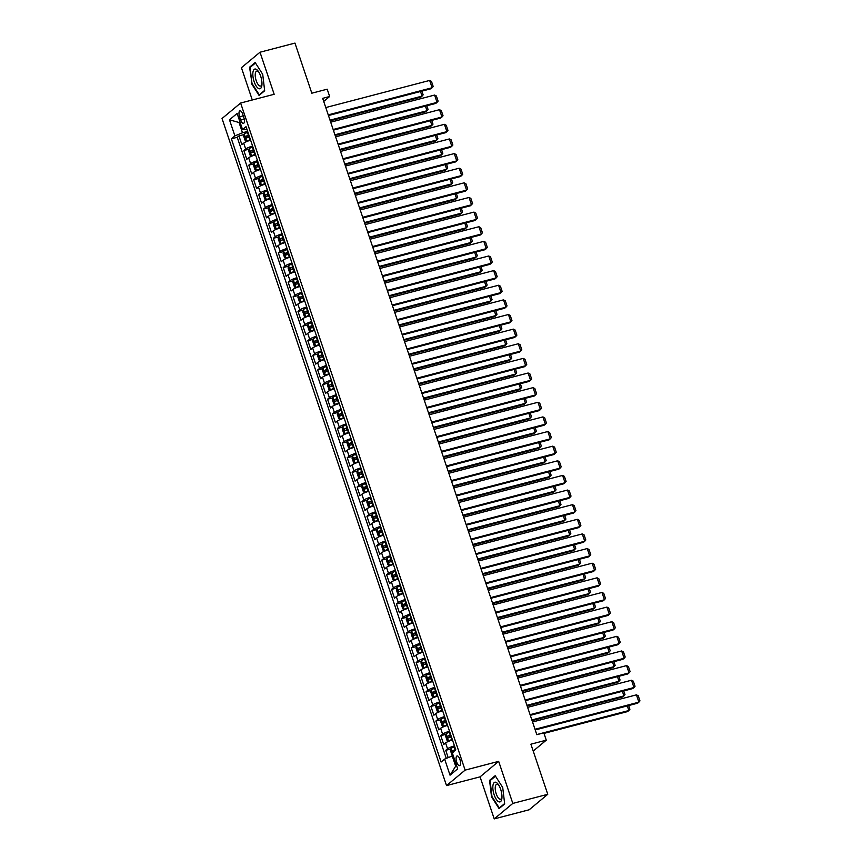 <?xml version="1.0" encoding="UTF-8"?>
<svg xmlns="http://www.w3.org/2000/svg" width="862" height="862" viewBox="0 0 862 862"><rect width="100%" height="100%" fill="white"/><g stroke="black" fill="none" stroke-linecap="round" stroke-linejoin="round"><path stroke-width="1.29" d="M459.931 759.465A5.01 1.929 -104.6 0 0 457.054 755.952A5.01 1.929 -104.6 0 0 456.709 762.137A5.01 1.929 -104.6 0 0 459.586 765.65A5.01 1.929 -104.6 0 0 459.931 759.465M494.228 818.9L529.171 809.774L547.758 794.301L512.815 803.416L498.667 761.361L465.124 770.122L446.527 785.594L480.069 776.845L494.228 818.9L512.815 803.416M465.124 770.122L240.627 103.041L222.03 118.514L446.527 785.594M240.627 103.041L274.17 94.281L260.012 52.226L241.425 67.699L252.286 99.992M260.012 52.226L294.955 43.1L311.818 93.204L327.194 89.195L329.65 96.501L322.668 98.333L536.821 734.693L543.814 732.862L546.271 740.178L530.895 744.197L547.758 794.301M250.626 140.204A6.26 1.024 161.4 0 0 243.72 143.146L241.888 144.676L238.936 135.894L244.14 134.537M252.588 146.055A6.26 1.024 161.4 0 0 245.692 148.997L243.849 150.527L249.064 149.169M243.849 150.527L246.812 159.298L248.644 157.778A6.26 1.024 161.4 0 1 255.551 154.837M260.464 169.458A6.26 1.024 161.4 0 0 253.568 172.4L251.736 173.93L248.773 165.148L253.988 163.791M265.388 184.091A6.26 1.024 161.4 0 0 258.492 187.032L256.65 188.562L253.697 179.781L258.912 178.423M270.312 198.723A6.26 1.024 161.4 0 0 263.416 201.665L261.574 203.184L258.622 194.413L263.826 193.056M275.237 213.345A6.26 1.024 161.4 0 0 268.33 216.287L266.498 217.817L263.546 209.046L268.75 207.677M280.161 227.977A6.26 1.024 161.4 0 0 273.254 230.919L271.422 232.449L268.47 223.667L273.674 222.31M285.085 242.61A6.26 1.024 161.4 0 0 278.178 245.551L276.346 247.071L273.394 238.3L278.598 236.942M290.009 257.232A6.26 1.024 161.4 0 0 283.102 260.173L281.271 261.703L278.318 252.932L283.523 251.564M294.933 271.864A6.26 1.024 161.4 0 0 288.027 274.806L286.195 276.336L283.242 267.554L288.447 266.196M299.857 286.496A6.26 1.024 161.4 0 0 292.951 289.438L291.119 290.968L288.167 282.186L293.371 280.829M304.782 301.118A6.26 1.024 161.4 0 0 297.875 304.06L296.043 305.59L293.091 296.819L298.295 295.45M309.706 315.751A6.26 1.024 161.4 0 0 302.799 318.692L300.967 320.222L298.004 311.441L303.219 310.083M314.619 330.383A6.26 1.024 161.4 0 0 307.723 333.325L305.891 334.855L302.928 326.073L308.143 324.715M319.543 345.005A6.26 1.024 161.4 0 0 312.647 347.957L310.805 349.476L307.853 340.705L313.068 339.337M324.468 359.637A6.26 1.024 161.4 0 0 317.572 362.579L315.729 364.109L312.777 355.327L317.981 353.97M329.392 374.27A6.26 1.024 161.4 0 0 322.485 377.211L320.653 378.741L317.701 369.96L322.905 368.602M334.316 388.891A6.26 1.024 161.4 0 0 327.409 391.844L325.577 393.363L322.625 384.592L327.829 383.224M339.24 403.524A6.26 1.024 161.4 0 0 332.333 406.465L330.502 407.995L327.549 399.214L332.754 397.856M344.164 418.156A6.26 1.024 161.4 0 0 337.257 421.098L335.426 422.628L332.473 413.846L337.678 412.489M349.088 432.778A6.26 1.024 161.4 0 0 342.182 435.73L340.35 437.249L337.398 428.479L342.602 427.121M354.013 447.41A6.26 1.024 161.4 0 0 347.106 450.352L345.274 451.882L342.322 443.1L347.526 441.743M358.937 462.043A6.26 1.024 161.4 0 0 352.03 464.984L350.198 466.514L347.246 457.733L352.45 456.375M363.861 476.664A6.26 1.024 161.4 0 0 356.954 479.617L355.122 481.136L352.159 472.365L357.374 471.008M368.774 491.297A6.26 1.024 161.4 0 0 361.878 494.238L360.047 495.769L357.083 486.987L362.299 485.629M373.699 505.929A6.26 1.024 161.4 0 0 366.803 508.871L364.96 510.401L362.008 501.619L367.223 500.262M378.623 520.562A6.26 1.024 161.4 0 0 371.727 523.503L369.884 525.023L366.932 516.252L372.136 514.894M383.547 535.183A6.26 1.024 161.4 0 0 376.64 538.125L374.808 539.655L371.856 530.873L377.06 529.516M388.471 549.816A6.26 1.024 161.4 0 0 381.564 552.757L379.733 554.288L376.78 545.506L381.985 544.148M393.395 564.448A6.26 1.024 161.4 0 0 386.488 567.39L384.657 568.909L381.704 560.138L386.909 558.781M398.319 579.07A6.26 1.024 161.4 0 0 391.413 582.012L389.581 583.542L386.629 574.76L391.833 573.402M403.244 593.702A6.26 1.024 161.4 0 0 396.337 596.644L394.505 598.174L391.553 589.392L396.757 588.035M408.168 608.335A6.26 1.024 161.4 0 0 401.261 611.277L399.429 612.796L396.477 604.025L401.681 602.667M413.092 622.957A6.26 1.024 161.4 0 0 406.185 625.898L404.353 627.428L401.401 618.647L406.605 617.289M418.016 637.589A6.26 1.024 161.4 0 0 411.109 640.531L409.278 642.061L406.314 633.279L411.53 631.921M422.93 652.222A6.26 1.024 161.4 0 0 416.034 655.163L414.202 656.682L411.239 647.912L416.454 646.554M427.854 666.843A6.26 1.024 161.4 0 0 420.958 669.785L419.115 671.315L416.163 662.544L421.378 661.176M432.778 681.476A6.26 1.024 161.4 0 0 425.882 684.417L424.039 685.947L421.087 677.166L426.291 675.808M437.702 696.108A6.26 1.024 161.4 0 0 430.795 699.05L428.964 700.569L426.011 691.798L431.215 690.44M442.626 710.73A6.26 1.024 161.4 0 0 435.719 713.671L433.888 715.201L430.935 706.431L436.14 705.062M447.55 725.362A6.26 1.024 161.4 0 0 440.644 728.304L438.812 729.834L435.86 721.052L441.064 719.695M452.475 739.995A6.26 1.024 161.4 0 0 445.568 742.936L443.736 744.466L440.784 735.685L445.988 734.327M239.604 116.812L240.681 120.033A4.849 1.864 -104.6 0 0 243.461 123.428A4.849 1.864 -104.6 0 0 243.795 117.437L242.718 114.215A4.849 1.864 -104.6 0 0 239.927 110.821A4.849 1.864 -104.6 0 0 239.604 116.812L243.267 115.853M240.078 122.253L239.054 122.523L242.491 132.77L234.895 135.905L231.382 138.825L441.107 762.03L444.62 759.099L450.039 775.186L457.679 768.829L452.259 752.741L455.782 749.811L246.047 126.617L242.534 129.537L247.028 129.516M234.895 135.905L229.475 119.807L237.115 113.45L242.534 129.537M238.936 135.894L237.244 137.295L446.279 758.409M454.446 745.846A6.26 1.024 -18.6 0 0 447.54 748.787L445.708 750.317L448.165 757.633M440.784 735.685L442.615 734.155A6.26 1.024 -18.6 0 1 449.522 731.213M435.86 721.052L437.691 719.533A6.26 1.024 -18.6 0 1 444.598 716.581M430.935 706.431L432.767 704.9A6.26 1.024 -18.6 0 1 439.674 701.959M426.011 691.798L427.843 690.268A6.26 1.024 -18.6 0 1 434.75 687.326M421.087 677.166L422.919 675.636A6.26 1.024 -18.6 0 1 429.826 672.694M416.163 662.544L417.995 661.014A6.26 1.024 -18.6 0 1 424.901 658.072M411.239 647.912L413.081 646.381A6.26 1.024 -18.6 0 1 419.977 643.44M406.314 633.279L408.157 631.749A6.26 1.024 -18.6 0 1 415.053 628.807M401.401 618.647L403.233 617.127A6.26 1.024 -18.6 0 1 410.14 614.186M396.477 604.025L398.309 602.495A6.26 1.024 -18.6 0 1 405.215 599.553M391.553 589.392L393.384 587.862A6.26 1.024 -18.6 0 1 400.291 584.921M386.629 574.76L388.46 573.241A6.26 1.024 -18.6 0 1 395.367 570.299M381.704 560.138L383.536 558.608A6.26 1.024 -18.6 0 1 390.443 555.667M376.78 545.506L378.612 543.976A6.26 1.024 -18.6 0 1 385.519 541.034M371.856 530.873L373.688 529.354A6.26 1.024 -18.6 0 1 380.595 526.413M366.932 516.252L368.764 514.722A6.26 1.024 -18.6 0 1 375.67 511.78M362.008 501.619L363.839 500.089A6.26 1.024 -18.6 0 1 370.746 497.148M357.083 486.987L358.926 485.468A6.26 1.024 -18.6 0 1 365.822 482.526M352.159 472.365L354.002 470.835A6.26 1.024 -18.6 0 1 360.898 467.894M347.246 457.733L349.078 456.203A6.26 1.024 -18.6 0 1 355.984 453.261M342.322 443.1L344.153 441.581A6.26 1.024 -18.6 0 1 351.06 438.639M337.398 428.479L339.229 426.949A6.26 1.024 -18.6 0 1 346.136 424.007M332.473 413.846L334.305 412.316A6.26 1.024 -18.6 0 1 341.212 409.375M327.549 399.214L329.381 397.694A6.26 1.024 -18.6 0 1 336.288 394.753M322.625 384.592L324.457 383.062A6.26 1.024 -18.6 0 1 331.364 380.12M317.701 369.96L319.533 368.43A6.26 1.024 -18.6 0 1 326.439 365.488M312.777 355.327L314.608 353.808A6.26 1.024 -18.6 0 1 321.515 350.856M307.853 340.705L309.684 339.175A6.26 1.024 -18.6 0 1 316.591 336.234M302.928 326.073L304.771 324.543A6.26 1.024 -18.6 0 1 311.667 321.601M298.004 311.441L299.847 309.921A6.26 1.024 -18.6 0 1 306.743 306.969M293.091 296.819L294.923 295.289A6.26 1.024 -18.6 0 1 301.829 292.347M288.167 282.186L289.998 280.656A6.26 1.024 -18.6 0 1 296.905 277.715M283.242 267.554L285.074 266.035A6.26 1.024 -18.6 0 1 291.981 263.082M278.318 252.932L280.15 251.402A6.26 1.024 -18.6 0 1 287.057 248.461M273.394 238.3L275.226 236.77A6.26 1.024 -18.6 0 1 282.133 233.828M268.47 223.667L270.302 222.137A6.26 1.024 -18.6 0 1 277.208 219.196M263.546 209.046L265.377 207.516A6.26 1.024 -18.6 0 1 272.284 204.574M258.622 194.413L260.453 192.883A6.26 1.024 -18.6 0 1 267.36 189.942M253.697 179.781L255.529 178.251A6.26 1.024 -18.6 0 1 262.436 175.309M248.773 165.148L250.616 163.629A6.26 1.024 -18.6 0 1 257.512 160.688M247.663 131.423L242.491 132.77M533.212 751.061L546.271 740.178M323.713 101.447L329.65 96.501M239.927 121.801L239.054 122.523L229.475 119.807M453.25 755.694L452.227 755.963L455.675 766.199L456.548 765.478M237.244 137.295L231.382 138.825M445.708 750.317L450.912 748.949M444.62 759.099L452.227 755.963M450.039 775.186L455.675 766.199M251.521 83.646L259.074 95.423L264.666 90.769L262.716 74.315L255.163 62.527L249.571 67.193L252.027 83.506M498.667 761.361L480.069 776.845M504.679 803.934L502.718 787.48L495.176 775.692L489.573 780.358L491.523 796.8L499.076 808.588L504.679 803.934M250.831 66.859L249.571 67.193M490.834 780.024L489.573 780.358M325.771 107.556L429.664 80.435L432.121 87.752L430.871 88.797L328.454 115.53M328.228 114.872L432.121 87.752L433.187 86.491L431.474 81.373L429.664 80.435M247.965 132.317L247.459 132.489A4.148 0.679 -18.6 0 0 244.258 133.998L243.741 136.293L245.228 140.678L246.726 141.303A4.148 0.679 -18.6 0 1 249.926 139.806L250.433 139.633M246.726 141.303L250.54 139.946M330.232 120.809L420.818 97.158L422.068 96.113L330.006 120.152M248.902 135.097L248.396 135.269A4.148 0.679 161.4 0 0 245.745 136.411L246.338 138.168A4.148 0.679 -18.6 0 1 248.989 137.026L249.495 136.853M248.342 137.64L247.75 135.894L249.01 135.409M421.895 91.135L423.145 94.852L422.068 96.113L420.516 91.491M260.669 76.19A10.172 3.911 -104.6 0 0 258.341 71.374A10.172 3.911 -104.6 0 0 253.385 70.587A10.172 3.911 -104.6 0 0 254.128 81.631A10.172 3.911 -104.6 0 0 258.762 88.614A10.172 3.911 -104.6 0 0 261.908 85.015A10.172 3.911 -104.6 0 0 260.669 76.19M258.891 72.236A7.704 2.963 -104.6 0 0 256.725 71.126A7.704 2.963 -104.6 0 0 256.197 80.629A7.704 2.963 -104.6 0 0 260.615 86.028A7.704 2.963 -104.6 0 0 261.962 83.991M259.99 94.658L259.29 94.842L251.973 83.42L250.077 67.484L255.464 63.001M264.623 90.402L259.29 94.842M496.264 782.47A10.172 3.911 -104.6 0 0 492.978 789.667A10.172 3.911 -104.6 0 0 498.538 801.66A10.172 3.911 -104.6 0 0 501.91 798.18A10.172 3.911 -104.6 0 0 498.355 784.539A10.172 3.911 -104.6 0 0 496.264 782.47M498.904 785.401A7.704 2.963 -104.6 0 0 497.816 784.474A7.704 2.963 -104.6 0 0 496.727 784.291A7.704 2.963 -104.6 0 0 495.521 791.197A7.704 2.963 -104.6 0 0 499.54 798.999A7.704 2.963 -104.6 0 0 500.617 799.193A7.704 2.963 -104.6 0 0 501.975 797.156M504.626 803.567L499.292 808.006L491.976 796.585L490.09 780.649L495.478 776.166M499.992 807.823L499.292 808.006M330.696 122.188L434.588 95.068L437.045 102.373L435.784 103.418L333.378 130.162M333.152 129.505L437.045 102.373L438.111 101.123L436.387 95.994L434.588 95.068M335.62 136.821L439.501 109.689L441.969 117.006L440.708 118.051L338.303 144.794M338.076 144.126L441.969 117.006L443.036 115.745L441.312 110.627L439.501 109.689M340.544 151.443L444.426 124.322L446.893 131.638L445.632 132.683L343.227 159.416M343.001 158.759L446.893 131.638L447.96 130.377L446.236 125.259L444.426 124.322M345.457 166.075L449.35 138.954L451.817 146.26L450.557 147.305L348.151 174.049M347.925 173.391L451.817 146.26L452.884 145.01L451.16 139.881L449.35 138.954M252.889 146.949L252.383 147.122A4.148 0.679 -18.6 0 0 249.183 148.62L248.665 150.925L250.142 155.311L251.639 155.936A4.148 0.679 -18.6 0 1 254.85 154.438L255.357 154.255M251.639 155.936L255.464 154.578M335.156 135.442L425.742 111.791L426.992 110.745L334.93 134.784M253.827 149.719L253.32 149.902A4.148 0.679 161.4 0 0 250.67 151.044L251.262 152.8A4.148 0.679 -18.6 0 1 253.913 151.658L254.419 151.475M253.266 152.272L252.674 150.516L253.934 150.042M426.819 105.767L428.069 109.485L426.992 110.745L425.44 106.123M257.813 161.571L257.307 161.754A4.148 0.679 -18.6 0 0 254.107 163.252L253.59 165.547L255.066 169.943L256.531 170.547A4.148 0.679 -18.6 0 1 259.774 169.06L260.281 168.887M254.096 163.306L256.531 170.547L260.378 169.2M340.081 150.074L430.666 126.423L431.916 125.378L339.854 149.406M258.751 164.351L258.244 164.534A4.148 0.679 161.4 0 0 255.594 165.676L256.176 167.433A4.148 0.679 -18.6 0 1 258.837 166.28L259.343 166.107M258.191 166.905L257.598 165.148L258.859 164.674M431.733 120.4L432.993 124.117L431.916 125.378L430.364 120.755M262.738 176.204L262.231 176.376A4.148 0.679 -18.6 0 0 259.031 177.884L258.514 180.18L259.99 184.565L261.488 185.19A4.148 0.679 -18.6 0 1 264.699 183.692L265.194 183.52M261.488 185.19L265.302 183.832M345.005 164.696L435.59 141.045L436.84 140L344.778 164.039M263.675 178.984L263.169 179.156A4.148 0.679 161.4 0 0 260.518 180.298L261.1 182.054A4.148 0.679 -18.6 0 1 263.761 180.912L264.268 180.74M263.115 181.526L262.522 179.781L263.783 179.296M436.657 135.022L437.918 138.75L436.84 140L435.288 135.388M267.662 190.836L267.155 191.008A4.148 0.679 -18.6 0 0 263.955 192.506L263.438 194.812L264.914 199.197L266.412 199.822A4.148 0.679 -18.6 0 1 269.623 198.325L270.118 198.141M266.412 199.822L270.226 198.465M349.918 179.328L440.514 155.677L441.764 154.632L349.703 178.671M268.599 193.616L268.093 193.788A4.148 0.679 161.4 0 0 265.431 194.931L266.024 196.687A4.148 0.679 -18.6 0 1 268.685 195.545L269.192 195.362M268.039 196.159L267.446 194.403L268.707 193.928M441.581 149.654L442.831 153.371L441.764 154.632L440.213 150.01M350.381 180.708L454.274 153.576L456.741 160.892L455.481 161.937L353.064 188.681M352.849 188.013L456.741 160.892L457.808 159.632L456.084 154.513L454.274 153.576M272.586 205.458L272.08 205.641A4.148 0.679 -18.6 0 0 268.879 207.139L268.362 209.434L269.838 213.83L271.336 214.455A4.148 0.679 -18.6 0 1 274.536 212.946L275.043 212.774M271.336 214.455L275.15 213.086M354.842 193.961L445.428 170.31L446.688 169.264L354.627 193.293M273.523 208.238L273.017 208.421A4.148 0.679 161.4 0 0 270.356 209.563L270.948 211.319A4.148 0.679 -18.6 0 1 273.61 210.166L274.105 209.994M272.963 210.791L272.37 209.035L273.631 208.561M446.505 164.286L447.755 168.004L446.688 169.264L445.137 164.642M355.306 195.329L459.198 168.209L461.666 175.525L460.405 176.57L357.989 203.303M357.773 202.645L461.666 175.525L462.732 174.264L461.008 169.146L459.198 168.209M277.51 220.09L277.004 220.263A4.148 0.679 -18.6 0 0 273.804 221.771L273.286 224.066L274.762 228.452L276.26 229.087A4.148 0.679 -18.6 0 1 279.46 227.579L279.967 227.406M276.26 229.087L280.075 227.719M359.766 208.582L450.352 184.931L451.613 183.886L359.551 207.925M278.448 222.87L277.941 223.042A4.148 0.679 161.4 0 0 275.28 224.185L275.872 225.941A4.148 0.679 -18.6 0 1 278.534 224.799L279.029 224.626M277.887 225.424L277.295 223.667L278.545 223.183M451.429 178.908L452.679 182.636L451.613 183.886L450.061 179.274M360.23 209.962L464.122 182.841L466.579 190.146L465.329 191.192L362.913 217.935M362.697 217.278L466.579 190.146L467.657 188.897L465.933 183.778L464.122 182.841M282.434 234.723L281.928 234.895A4.148 0.679 -18.6 0 0 278.717 236.393L278.21 238.699L279.687 243.084L281.184 243.709A4.148 0.679 -18.6 0 1 284.385 242.211L284.891 242.028M281.184 243.709L284.999 242.351M364.691 223.215L455.276 199.564L456.537 198.519L364.475 222.558M283.361 237.503L282.865 237.675A4.148 0.679 161.4 0 0 280.204 238.817L280.796 240.573A4.148 0.679 -18.6 0 1 283.447 239.431L283.954 239.248M282.811 240.045L282.219 238.289L283.469 237.815M456.354 193.541L457.603 197.258L456.537 198.519L454.985 193.896M365.154 224.594L469.047 197.463L471.503 204.779L470.253 205.824L367.837 232.568M367.621 231.9L471.503 204.779L472.581 203.518L470.857 198.4L469.047 197.463M287.358 249.344L286.852 249.527A4.148 0.679 -18.6 0 0 283.641 251.025L283.135 253.32L284.611 257.716L286.109 258.341A4.148 0.679 -18.6 0 1 289.309 256.833L289.815 256.66M286.109 258.341L289.923 256.984M369.615 237.847L460.2 214.196L461.461 213.151L369.389 237.179M288.285 252.124L287.789 252.307A4.148 0.679 161.4 0 0 285.128 253.45L285.721 255.206A4.148 0.679 -18.6 0 1 288.371 254.053L288.878 253.881M287.736 254.678L287.143 252.922L288.393 252.447M461.278 208.173L462.528 211.89L461.461 213.151L459.899 208.529M370.078 239.216L473.971 212.095L476.427 219.411L475.177 220.456L372.761 247.189M372.535 246.532L476.427 219.411L477.505 218.151L475.781 213.033L473.971 212.095M292.272 263.977L291.776 264.149A4.148 0.679 -18.6 0 0 288.565 265.658L288.059 267.953L289.535 272.338L291.033 272.974A4.148 0.679 -18.6 0 1 294.233 271.465L294.739 271.293M291.033 272.974L294.847 271.605M374.539 252.469L465.124 228.818L466.385 227.773L374.313 251.812M293.209 266.757L292.703 266.929A4.148 0.679 161.4 0 0 290.052 268.071L290.645 269.828A4.148 0.679 -18.6 0 1 293.295 268.685L293.802 268.513M292.649 269.31L292.067 267.554L293.317 267.069M466.202 222.795L467.452 226.523L466.385 227.773L464.823 223.161M375.002 253.848L478.895 226.728L481.352 234.033L480.102 235.089L377.685 261.822M377.459 261.164L481.352 234.033L482.429 232.783L480.705 227.665L478.895 226.728M297.196 278.609L296.7 278.782A4.148 0.679 -18.6 0 0 293.489 280.279L292.983 282.585L294.459 286.971L295.914 287.585A4.148 0.679 -18.6 0 1 299.157 286.098L299.664 285.915M293.479 280.344L295.914 287.585L299.771 286.238M379.463 267.101L470.049 243.45L471.309 242.405L379.237 266.444M298.133 281.389L297.627 281.562A4.148 0.679 161.4 0 0 294.976 282.704L295.569 284.46A4.148 0.679 -18.6 0 1 298.22 283.318L298.726 283.145M297.573 283.932L296.991 282.176L298.241 281.702M471.126 237.427L472.376 241.144L471.309 242.405L469.747 237.783M379.926 268.481L483.819 241.349L486.276 248.665L485.026 249.711L382.609 276.454M382.383 275.786L486.276 248.665L487.342 247.405L485.629 242.287L483.819 241.349M302.12 293.231L301.614 293.414A4.148 0.679 -18.6 0 0 298.414 294.912L297.896 297.207L299.383 301.603L300.881 302.228A4.148 0.679 -18.6 0 1 304.081 300.719L304.588 300.547M300.881 302.228L304.695 300.87M384.387 281.734L474.973 258.083L476.223 257.038L384.161 281.066M303.058 296.011L302.551 296.194A4.148 0.679 161.4 0 0 299.901 297.336L300.493 299.092A4.148 0.679 -18.6 0 1 303.144 297.95L303.65 297.767M302.497 298.564L301.905 296.808L303.165 296.334M476.05 252.06L477.3 255.777L476.223 257.038L474.671 252.415M384.851 283.102L488.743 255.982L491.2 263.298L489.939 264.343L387.534 291.076M387.307 290.419L491.2 263.298L492.267 262.037L490.543 256.919L488.743 255.982M307.044 307.863L306.538 308.036A4.148 0.679 -18.6 0 0 303.338 309.544L302.821 311.839L304.297 316.225L305.794 316.86A4.148 0.679 -18.6 0 1 309.005 315.352L309.512 315.18M305.794 316.86L309.62 315.492M389.312 296.356L479.897 272.704L481.147 271.659L389.085 295.698M307.982 310.643L307.475 310.816A4.148 0.679 161.4 0 0 304.825 311.958L305.417 313.714A4.148 0.679 -18.6 0 1 308.068 312.572L308.574 312.4M307.422 313.197L306.829 311.441L308.09 310.956M480.974 266.681L482.224 270.409L481.147 271.659L479.595 267.048M311.969 322.496L311.462 322.668A4.148 0.679 -18.6 0 0 308.262 324.166L307.745 326.472L309.221 330.857L310.686 331.471A4.148 0.679 -18.6 0 1 313.93 329.984L314.436 329.812M308.251 324.231L310.686 331.471L314.533 330.124M394.236 310.988L484.821 287.337L486.071 286.292L394.009 310.331M312.906 325.276L312.4 325.448A4.148 0.679 161.4 0 0 309.749 326.59L310.331 328.347A4.148 0.679 -18.6 0 1 312.992 327.204L313.499 327.032M312.346 327.819L311.753 326.062L313.014 325.588M485.888 281.314L487.149 285.031L486.071 286.292L484.519 281.669M316.893 337.117L316.386 337.301A4.148 0.679 -18.6 0 0 313.186 338.798L312.669 341.104L314.145 345.49L315.643 346.115A4.148 0.679 -18.6 0 1 318.854 344.617L319.349 344.434M315.643 346.115L319.457 344.757M399.16 325.62L489.745 301.969L490.995 300.924L398.934 324.952M317.83 339.897L317.324 340.081A4.148 0.679 161.4 0 0 314.673 341.223L315.255 342.979A4.148 0.679 -18.6 0 1 317.916 341.837L318.423 341.654M317.27 342.451L316.677 340.695L317.938 340.221M490.812 295.946L492.073 299.664L490.995 300.924L489.444 296.302M389.775 297.735L493.657 270.614L496.124 277.92L494.863 278.976L392.458 305.708M392.232 305.051L496.124 277.92L497.191 276.67L495.467 271.552L493.657 270.614M394.699 312.367L498.581 285.236L501.048 292.552L499.788 293.597L397.382 320.341M397.156 319.673L501.048 292.552L502.115 291.291L500.391 286.173L498.581 285.236M399.612 326.989L503.505 299.868L505.972 307.184L504.712 308.23L402.306 334.962M402.08 334.305L505.972 307.184L507.039 305.924L505.315 300.806L503.505 299.868M321.817 351.75L321.31 351.922A4.148 0.679 -18.6 0 0 318.11 353.431L317.593 355.726L319.069 360.122L320.535 360.725A4.148 0.679 -18.6 0 1 323.778 359.238L324.274 359.066M318.089 353.485L320.535 360.725L324.381 359.379M404.073 340.242L494.669 316.591L495.919 315.546L403.858 339.585M322.754 354.53L322.248 354.702A4.148 0.679 161.4 0 0 319.587 355.844L320.179 357.601A4.148 0.679 -18.6 0 1 322.841 356.459L323.347 356.286M322.194 357.083L321.601 355.327L322.862 354.842M495.736 310.568L496.986 314.296L495.919 315.546L494.368 310.934M404.537 341.621L508.429 314.501L510.897 321.817L509.636 322.862L407.22 349.595M407.004 348.938L510.897 321.817L511.963 320.556L510.239 315.438L508.429 314.501M326.741 366.382L326.235 366.555A4.148 0.679 -18.6 0 0 323.034 368.052L322.517 370.358L323.993 374.744L325.491 375.369A4.148 0.679 -18.6 0 1 328.691 373.871L329.198 373.699M325.491 375.369L329.306 374.011M408.997 354.875L499.583 331.223L500.844 330.178L408.782 354.217M327.679 369.162L327.172 369.335A4.148 0.679 161.4 0 0 324.511 370.477L325.103 372.233A4.148 0.679 -18.6 0 1 327.765 371.091L328.26 370.919M327.118 371.705L326.526 369.949L327.786 369.475M500.66 325.2L501.91 328.918L500.844 330.178L499.292 325.556M409.461 356.254L513.353 329.122L515.821 336.439L514.56 337.484L412.144 364.227M411.928 363.57L515.821 336.439L516.888 335.178L515.164 330.06L513.353 329.122M331.665 381.004L331.159 381.187A4.148 0.679 -18.6 0 0 327.959 382.685L327.441 384.991L328.918 389.376L330.415 390.001A4.148 0.679 -18.6 0 1 333.616 388.503L334.122 388.32M330.415 390.001L334.23 388.643M413.922 369.507L504.507 345.856L505.768 344.811L413.706 368.85M332.603 383.784L332.096 383.967A4.148 0.679 161.4 0 0 329.435 385.109L330.027 386.866A4.148 0.679 -18.6 0 1 332.689 385.723L333.185 385.54M332.042 386.338L331.45 384.581L332.7 384.107M505.585 339.833L506.834 343.55L505.768 344.811L504.216 340.188M414.385 370.875L518.277 343.755L520.734 351.071L519.484 352.116L417.068 378.849M416.852 378.192L520.734 351.071L521.812 349.81L520.088 344.692L518.277 343.755M336.589 395.636L336.083 395.809A4.148 0.679 -18.6 0 0 332.872 397.317L332.366 399.612L333.842 404.009L335.34 404.634A4.148 0.679 -18.6 0 1 338.54 403.125L339.046 402.953M335.34 404.634L339.154 403.265M418.846 384.129L509.431 360.478L510.692 359.432L418.63 383.471M337.516 398.416L337.02 398.589A4.148 0.679 161.4 0 0 334.359 399.731L334.952 401.487A4.148 0.679 -18.6 0 1 337.602 400.345L338.109 400.173M336.967 400.97L336.374 399.214L337.624 398.729M510.509 354.454L511.759 358.183L510.692 359.432L509.14 354.821M419.309 385.508L523.202 358.387L525.658 365.703L524.408 366.749L421.992 393.481M421.777 392.824L525.658 365.703L526.736 364.443L525.012 359.325L523.202 358.387M341.514 410.269L341.007 410.441A4.148 0.679 -18.6 0 0 337.796 411.939L337.29 414.245L338.766 418.63L340.264 419.255A4.148 0.679 -18.6 0 1 343.464 417.758L343.97 417.585M340.264 419.255L344.078 417.898M423.77 398.761L514.355 375.11L515.616 374.065L423.544 398.104M342.44 413.049L341.945 413.221A4.148 0.679 161.4 0 0 339.283 414.363L339.876 416.12A4.148 0.679 -18.6 0 1 342.526 414.978L343.033 414.805M341.891 415.592L341.298 413.835L342.548 413.361M515.433 369.087L516.683 372.804L515.616 374.065L514.054 369.442M424.233 400.14L528.126 373.009L530.583 380.325L529.333 381.37L426.916 408.114M426.69 407.457L530.583 380.325L531.66 379.075L529.936 373.946L528.126 373.009M346.427 424.891L345.931 425.074A4.148 0.679 -18.6 0 0 342.72 426.571L342.214 428.877L343.69 433.263L345.188 433.888A4.148 0.679 -18.6 0 1 348.388 432.39L348.894 432.207M345.188 433.888L349.002 432.53M428.694 413.394L519.28 389.743L520.54 388.697L428.468 412.736M347.364 427.671L346.858 427.854A4.148 0.679 161.4 0 0 344.207 428.996L344.8 430.752A4.148 0.679 -18.6 0 1 347.451 429.61L347.957 429.427M346.804 430.224L346.222 428.468L347.472 427.994M520.357 383.719L521.607 387.437L520.54 388.697L518.978 384.075M429.157 414.762L533.05 387.641L535.507 394.958L534.257 396.003L431.84 422.736M431.614 422.078L535.507 394.958L536.584 393.697L534.86 388.579L533.05 387.641M351.351 439.523L350.856 439.695A4.148 0.679 -18.6 0 0 347.645 441.204L347.138 443.499L348.614 447.895L350.112 448.52A4.148 0.679 -18.6 0 1 353.312 447.012L353.819 446.839M350.112 448.52L353.926 447.152M433.618 428.015L524.204 404.375L525.464 403.319L433.392 427.358M352.289 442.303L351.782 442.475A4.148 0.679 161.4 0 0 349.132 443.618L349.724 445.374A4.148 0.679 -18.6 0 1 352.375 444.232L352.881 444.059M351.728 444.857L351.146 443.1L352.396 442.615M525.281 398.341L526.531 402.069L525.464 403.319L523.902 398.707M434.082 429.395L537.974 402.274L540.431 409.59L539.181 410.635L436.765 437.368M436.538 436.711L540.431 409.59L541.498 408.329L539.784 403.211L537.974 402.274M356.275 454.155L355.769 454.328A4.148 0.679 -18.6 0 0 352.569 455.836L352.052 458.131L353.528 462.517L355.036 463.142A4.148 0.679 -18.6 0 1 358.236 461.644L358.743 461.472M355.036 463.142L358.851 461.784M438.542 442.648L529.128 418.997L530.378 417.951L438.316 441.99M357.213 456.935L356.706 457.108A4.148 0.679 161.4 0 0 354.056 458.25L354.648 460.006A4.148 0.679 -18.6 0 1 357.299 458.864L357.805 458.692M356.652 459.478L356.06 457.722L357.321 457.248M530.205 412.973L531.455 416.691L530.378 417.951L528.826 413.329M439.006 444.027L542.898 416.896L545.355 424.212L544.094 425.257L441.689 452M441.463 451.343L545.355 424.212L546.422 422.962L544.698 417.833L542.898 416.896M443.93 458.649L547.812 431.528L550.279 438.844L549.019 439.889L446.613 466.633M446.387 465.965L550.279 438.844L551.346 437.584L549.622 432.465L547.812 431.528M448.854 473.281L552.736 446.16L555.203 453.477L553.943 454.522L451.537 481.255M451.311 480.597L555.203 453.477L556.27 452.216L554.546 447.098L552.736 446.16M361.2 468.777L360.693 468.96A4.148 0.679 -18.6 0 0 357.493 470.458L356.976 472.764L358.452 477.149L359.917 477.763A4.148 0.679 -18.6 0 1 363.161 476.277L363.667 476.093M357.482 470.523L359.917 477.763L363.775 476.417M443.467 457.28L534.052 433.629L535.302 432.584L443.24 456.623M362.137 471.557L361.631 471.74A4.148 0.679 161.4 0 0 358.98 472.882L359.573 474.639A4.148 0.679 -18.6 0 1 362.223 473.497L362.73 473.313M361.577 474.111L360.984 472.354L362.245 471.88M535.13 427.606L536.38 431.323L535.302 432.584L533.75 427.961M366.124 483.41L365.617 483.582A4.148 0.679 -18.6 0 0 362.417 485.09L361.9 487.386L363.376 491.782L364.874 492.407A4.148 0.679 -18.6 0 1 368.085 490.898L368.591 490.726M364.874 492.407L368.688 491.038M448.391 471.913L538.976 448.262L540.226 447.206L448.165 471.245M367.061 486.19L366.555 486.362A4.148 0.679 161.4 0 0 363.904 487.515L364.486 489.26A4.148 0.679 -18.6 0 1 367.147 488.118L367.654 487.946M366.501 488.743L365.908 486.987L367.169 486.502M540.043 442.228L541.304 445.956L540.226 447.206L538.675 442.594M371.048 498.042L370.541 498.214A4.148 0.679 -18.6 0 0 367.341 499.723L366.824 502.018L368.3 506.403L369.798 507.028A4.148 0.679 -18.6 0 1 373.009 505.531L373.505 505.358M369.798 507.028L373.612 505.671M453.315 486.534L543.9 462.883L545.15 461.838L453.089 485.877M371.985 500.822L371.479 500.994A4.148 0.679 161.4 0 0 368.828 502.137L369.41 503.893A4.148 0.679 -18.6 0 1 372.072 502.751L372.578 502.578M371.425 503.365L370.832 501.609L372.093 501.134M544.967 456.86L546.228 460.577L545.15 461.838L543.599 457.216M453.768 487.914L557.66 460.782L560.128 468.098L558.867 469.143L456.461 495.887M456.235 495.23L560.128 468.098L561.194 466.848L559.47 461.72L557.66 460.782M375.972 512.664L375.466 512.847A4.148 0.679 -18.6 0 0 372.265 514.345L371.748 516.65L373.224 521.036L374.69 521.65A4.148 0.679 -18.6 0 1 377.933 520.163L378.429 519.98M372.244 514.409L374.69 521.65L378.537 520.303M458.228 501.167L548.825 477.516L550.075 476.47L458.013 500.51M376.909 515.444L376.403 515.627A4.148 0.679 161.4 0 0 373.742 516.769L374.334 518.525A4.148 0.679 -18.6 0 1 376.996 517.383L377.502 517.2M376.349 517.997L375.757 516.241L377.017 515.767M549.891 471.492L551.141 475.21L550.075 476.47L548.523 471.848M458.692 502.535L562.584 475.415L565.052 482.731L563.791 483.776L461.375 510.519M461.159 509.851L565.052 482.731L566.118 481.47L564.394 476.352L562.584 475.415M380.896 527.296L380.39 527.469A4.148 0.679 -18.6 0 0 377.19 528.977L376.672 531.272L378.149 535.668L379.646 536.293A4.148 0.679 -18.6 0 1 382.847 534.785L383.353 534.612M379.646 536.293L383.461 534.925M463.153 515.799L553.738 492.148L554.999 491.103L462.937 515.131M381.834 530.076L381.327 530.249A4.148 0.679 161.4 0 0 378.666 531.401L379.258 533.147A4.148 0.679 -18.6 0 1 381.92 532.005L382.416 531.832M381.273 532.63L380.681 530.873L381.941 530.399M554.816 486.114L556.065 489.842L554.999 491.103L553.447 486.48M463.616 517.168L567.508 490.047L569.976 497.363L568.715 498.408L466.299 525.141M466.083 524.484L569.976 497.363L571.043 496.103L569.319 490.984L567.508 490.047M385.82 541.929L385.314 542.101A4.148 0.679 -18.6 0 0 382.114 543.61L381.597 545.905L383.073 550.29L384.571 550.915A4.148 0.679 -18.6 0 1 387.771 549.417L388.277 549.245M384.571 550.915L388.385 549.557M468.077 530.421L558.662 506.77L559.923 505.725L467.861 529.764M386.758 544.709L386.251 544.881A4.148 0.679 161.4 0 0 383.59 546.023L384.183 547.779A4.148 0.679 -18.6 0 1 386.844 546.637L387.34 546.465M386.198 547.251L385.605 545.506L386.855 545.021M559.74 500.747L560.99 504.464L559.923 505.725L558.371 501.102M468.54 531.8L572.433 504.669L574.889 511.985L573.639 513.03L471.223 539.774M471.008 539.116L574.889 511.985L575.967 510.735L574.243 505.606L572.433 504.669M390.745 556.561L390.238 556.733A4.148 0.679 -18.6 0 0 387.027 558.231L386.521 560.537L387.997 564.922L389.495 565.547A4.148 0.679 -18.6 0 1 392.695 564.05L393.201 563.867M389.495 565.547L393.309 564.19M473.001 545.053L563.586 521.402L564.847 520.357L472.785 544.396M391.671 559.33L391.176 559.513A4.148 0.679 161.4 0 0 388.514 560.656L389.107 562.412A4.148 0.679 -18.6 0 1 391.757 561.27L392.264 561.087M391.122 561.884L390.529 560.128L391.779 559.653M564.664 515.379L565.914 519.096L564.847 520.357L563.295 515.735M473.464 546.422L577.357 519.301L579.814 526.617L578.564 527.663L476.147 554.406M475.932 553.738L579.814 526.617L580.891 525.357L579.167 520.239L577.357 519.301M478.388 561.054L582.281 533.934L584.738 541.25L583.488 542.295L481.071 569.028M480.845 568.37L584.738 541.25L585.815 539.989L584.091 534.871L582.281 533.934M483.313 575.687L587.205 548.566L589.662 555.871L588.412 556.917L485.996 583.66M485.769 583.003L589.662 555.871L590.739 554.622L589.015 549.493L587.205 548.566M395.669 571.183L395.162 571.366A4.148 0.679 -18.6 0 0 391.951 572.864L391.445 575.159L392.921 579.555L394.419 580.18A4.148 0.679 -18.6 0 1 397.619 578.671L398.125 578.499M394.419 580.18L398.233 578.811M477.925 559.686L568.511 536.035L569.771 534.99L477.699 559.018M396.595 573.963L396.1 574.135A4.148 0.679 161.4 0 0 393.438 575.288L394.031 577.044A4.148 0.679 -18.6 0 1 396.682 575.891L397.188 575.719M396.046 576.516L395.453 574.76L396.703 574.286M569.588 530.011L570.838 533.729L569.771 534.99L568.209 530.367M400.582 585.815L400.087 585.988A4.148 0.679 -18.6 0 0 396.876 587.496L396.369 589.791L397.845 594.177L399.3 594.791A4.148 0.679 -18.6 0 1 402.543 593.304L403.05 593.131M396.865 587.55L399.3 594.791L403.157 593.444M482.849 574.308L573.435 550.656L574.695 549.611L482.623 573.65M401.52 588.595L401.013 588.768A4.148 0.679 161.4 0 0 398.363 589.91L398.955 591.666A4.148 0.679 -18.6 0 1 401.606 590.524L402.112 590.351M400.959 591.138L400.377 589.392L401.627 588.908M574.512 544.633L575.762 548.361L574.695 549.611L573.133 544.989M405.506 600.448L405.011 600.62A4.148 0.679 -18.6 0 0 401.8 602.118L401.293 604.424L402.769 608.809L404.267 609.434A4.148 0.679 -18.6 0 1 407.467 607.936L407.974 607.753M404.267 609.434L408.082 608.076M487.773 588.94L578.359 565.289L579.62 564.244L487.547 588.283M406.444 603.228L405.937 603.4A4.148 0.679 161.4 0 0 403.287 604.542L403.879 606.298A4.148 0.679 -18.6 0 1 406.53 605.156L407.036 604.973M405.883 605.77L405.302 604.014L406.552 603.54M579.436 559.266L580.686 562.983L579.62 564.244L578.057 559.621M488.237 590.319L592.129 563.188L594.586 570.504L593.336 571.549L490.92 598.293M490.693 597.625L594.586 570.504L595.653 569.243L593.94 564.125L592.129 563.188M410.431 615.069L409.924 615.252A4.148 0.679 -18.6 0 0 406.724 616.75L406.207 619.045L407.683 623.442L409.191 624.066A4.148 0.679 -18.6 0 1 412.392 622.558L412.898 622.386M409.191 624.066L413.006 622.698M492.698 603.572L583.283 579.921L584.533 578.876L492.471 602.904M411.368 617.849L410.862 618.032A4.148 0.679 161.4 0 0 408.211 619.175L408.803 620.931A4.148 0.679 -18.6 0 1 411.454 619.778L411.961 619.606M410.808 620.403L410.215 618.647L411.476 618.173M584.361 573.898L585.61 577.615L584.533 578.876L582.981 574.254M493.161 604.941L597.054 577.82L599.51 585.136L598.25 586.182L495.844 612.914M495.618 612.257L599.51 585.136L600.577 583.876L598.853 578.758L597.054 577.82M415.355 629.702L414.848 629.874A4.148 0.679 -18.6 0 0 411.648 631.383L411.131 633.678L412.607 638.063L414.072 638.677A4.148 0.679 -18.6 0 1 417.316 637.19L417.822 637.018M411.637 631.437L414.072 638.677L417.93 637.33M497.622 618.194L588.207 594.543L589.457 593.498L497.396 617.537M416.292 632.482L415.786 632.654A4.148 0.679 161.4 0 0 413.135 633.796L413.728 635.553A4.148 0.679 -18.6 0 1 416.378 634.41L416.885 634.238M415.732 635.035L415.139 633.279L416.4 632.794M589.285 588.52L590.535 592.248L589.457 593.498L587.906 588.886M498.085 619.573L601.967 592.453L604.434 599.758L603.174 600.803L500.768 627.547M500.542 626.889L604.434 599.758L605.501 598.508L603.777 593.379L601.967 592.453M420.279 644.334L419.772 644.507A4.148 0.679 -18.6 0 0 416.572 646.004L416.055 648.31L417.531 652.696L419.029 653.321A4.148 0.679 -18.6 0 1 422.24 651.823L422.746 651.64M419.029 653.321L422.843 651.963M502.546 632.827L593.131 609.175L594.381 608.13L502.32 632.169M421.216 647.114L420.71 647.287A4.148 0.679 161.4 0 0 418.059 648.429L418.641 650.185A4.148 0.679 -18.6 0 1 421.302 649.043L421.809 648.86M420.656 649.657L420.063 647.901L421.324 647.427M594.198 603.152L595.459 606.87L594.381 608.13L592.83 603.508M503.009 634.206L606.891 607.074L609.359 614.39L608.098 615.436L505.692 642.179M505.466 641.511L609.359 614.39L610.425 613.13L608.701 608.012L606.891 607.074M425.203 658.956L424.697 659.139A4.148 0.679 -18.6 0 0 421.496 660.637L420.979 662.932L422.455 667.328L423.921 667.931A4.148 0.679 -18.6 0 1 427.164 666.445L427.66 666.272M421.486 660.691L423.921 667.931L427.767 666.585M507.47 647.459L598.056 623.808L599.305 622.763L507.244 646.791M426.14 661.736L425.634 661.919A4.148 0.679 161.4 0 0 422.983 663.061L423.565 664.817A4.148 0.679 -18.6 0 1 426.227 663.665L426.733 663.492M425.58 664.29L424.988 662.533L426.248 662.059M599.122 617.785L600.383 621.502L599.305 622.763L597.754 618.14M507.923 648.827L611.815 621.707L614.283 629.023L613.022 630.068L510.616 656.801M510.39 656.144L614.283 629.023L615.349 627.762L613.625 622.644L611.815 621.707M430.127 673.588L429.621 673.761A4.148 0.679 -18.6 0 0 426.421 675.269L425.903 677.564L427.38 681.95L428.877 682.585A4.148 0.679 -18.6 0 1 432.088 681.077L432.584 680.905M428.877 682.585L432.692 681.217M512.384 662.081L602.98 638.43L604.23 637.384L512.168 661.423M431.065 676.368L430.558 676.541A4.148 0.679 161.4 0 0 427.897 677.683L428.489 679.439A4.148 0.679 -18.6 0 1 431.151 678.297L431.657 678.125M430.504 678.922L429.912 677.166L431.172 676.681M604.046 632.406L605.296 636.134L604.23 637.384L602.678 632.773M512.847 663.46L616.739 636.339L619.207 643.645L617.946 644.701L515.53 671.433M515.314 670.776L619.207 643.645L620.274 642.395L618.55 637.277L616.739 636.339M435.051 688.221L434.545 688.393A4.148 0.679 -18.6 0 0 431.345 689.891L430.828 692.197L432.304 696.582L433.801 697.207A4.148 0.679 -18.6 0 1 437.002 695.709L437.508 695.526M433.801 697.207L437.616 695.849M517.308 676.713L607.893 653.062L609.154 652.017L517.092 676.056M435.989 691.001L435.482 691.173A4.148 0.679 161.4 0 0 432.821 692.315L433.414 694.072A4.148 0.679 -18.6 0 1 436.075 692.929L436.571 692.746M435.429 693.544L434.836 691.787L436.097 691.313M608.971 647.039L610.221 650.756L609.154 652.017L607.602 647.394M517.771 678.092L621.664 650.961L624.131 658.277L622.87 659.322L520.454 686.066M520.239 685.398L624.131 658.277L625.198 657.016L623.474 651.898L621.664 650.961M439.976 702.842L439.469 703.026A4.148 0.679 -18.6 0 0 436.269 704.523L435.752 706.818L437.228 711.215L438.726 711.84A4.148 0.679 -18.6 0 1 441.926 710.331L442.432 710.159M438.726 711.84L442.54 710.482M522.232 691.346L612.817 667.694L614.078 666.649L522.016 690.677M440.913 705.622L440.407 705.806A4.148 0.679 161.4 0 0 437.745 706.948L438.338 708.704A4.148 0.679 -18.6 0 1 440.999 707.551L441.495 707.379M440.353 708.176L439.76 706.42L441.01 705.946M613.895 661.671L615.145 665.389L614.078 666.649L612.526 662.027M522.695 692.714L626.588 665.593L629.044 672.91L627.795 673.955L525.378 700.687M525.163 700.03L629.044 672.91L630.122 671.649L628.398 666.531L626.588 665.593M444.9 717.475L444.393 717.647A4.148 0.679 -18.6 0 0 441.182 719.156L440.676 721.451L442.152 725.836L443.65 726.472A4.148 0.679 -18.6 0 1 446.85 724.964L447.356 724.791M443.65 726.472L447.464 725.104M527.156 705.967L617.742 682.316L619.002 681.271L526.941 705.31M445.826 720.255L445.331 720.427A4.148 0.679 161.4 0 0 442.669 721.569L443.262 723.326A4.148 0.679 -18.6 0 1 445.913 722.184L446.419 722.011M445.277 722.809L444.684 721.052L445.934 720.567M618.819 676.293L620.069 680.021L619.002 681.271L617.451 676.659M527.619 707.346L631.512 680.226L633.969 687.531L632.719 688.587L530.302 715.32M530.087 714.663L633.969 687.531L635.046 686.281L633.322 681.163L631.512 680.226M449.824 732.107L449.317 732.28A4.148 0.679 -18.6 0 0 446.107 733.777L445.6 736.083L447.076 740.469L448.574 741.094A4.148 0.679 -18.6 0 1 451.774 739.596L452.281 739.413M448.574 741.094L452.388 739.736M532.08 720.6L622.666 696.949L623.926 695.903L531.854 719.942M450.751 734.887L450.255 735.06A4.148 0.679 161.4 0 0 447.593 736.202L448.186 737.958A4.148 0.679 -18.6 0 1 450.837 736.816L451.343 736.644M450.201 737.43L449.608 735.674L450.858 735.2M623.743 690.925L624.993 694.643L623.926 695.903L622.364 691.281M532.544 721.979L636.436 694.847L638.893 702.164L637.643 703.209L535.227 729.952M535 729.284L638.893 702.164L639.97 700.903L638.246 695.785L636.436 694.847M543.997 733.4L627.59 711.581L628.851 710.536L536.778 734.564M453.229 755.618L452 755.101L450.524 750.716L451.031 748.41A4.148 0.679 -18.6 0 1 454.242 746.912L454.737 746.729M455.675 749.509L455.168 749.692A4.148 0.679 161.4 0 0 452.518 750.834L453.11 752.591M452.518 750.834L455.729 749.843M628.667 705.558L629.917 709.275L628.851 710.536L627.288 705.913M245.692 148.997L243.72 143.146M447.54 748.787L445.568 742.936M442.615 734.155L440.644 728.304M437.691 719.533L435.719 713.671M432.767 704.9L430.795 699.05M427.843 690.268L425.882 684.417M422.919 675.636L420.958 669.785M417.995 661.014L416.034 655.163M413.081 646.381L411.109 640.531M408.157 631.749L406.185 625.898M403.233 617.127L401.261 611.277M398.309 602.495L396.337 596.644M393.384 587.862L391.413 582.012M388.46 573.241L386.488 567.39M383.536 558.608L381.564 552.757M378.612 543.976L376.64 538.125M373.688 529.354L371.727 523.503M368.764 514.722L366.803 508.871M363.839 500.089L361.878 494.238M358.926 485.468L356.954 479.617M354.002 470.835L352.03 464.984M349.078 456.203L347.106 450.352M344.153 441.581L342.182 435.73M339.229 426.949L337.257 421.098M334.305 412.316L332.333 406.465M329.381 397.694L327.409 391.844M324.457 383.062L322.485 377.211M319.533 368.43L317.572 362.579M314.608 353.808L312.647 347.957M309.684 339.175L307.723 333.325M304.771 324.543L302.799 318.692M299.847 309.921L297.875 304.06M294.923 295.289L292.951 289.438M289.998 280.656L288.027 274.806M285.074 266.035L283.102 260.173M280.15 251.402L278.178 245.551M275.226 236.77L273.254 230.919M270.302 222.137L268.33 216.287M265.377 207.516L263.416 201.665M260.453 192.883L258.492 187.032M255.529 178.251L253.568 172.4M250.616 163.629L248.644 157.778M244.237 119.107L240.681 120.033M244.248 134.052L246.683 141.293M248.989 137.026L249.926 139.806M247.459 132.489L248.396 135.269M247.75 135.894L245.745 136.411M249.172 148.684L251.607 155.925M253.913 151.658L254.85 154.438M252.383 147.122L253.32 149.902M252.674 150.516L250.67 151.044M258.837 166.28L259.774 169.06M257.307 161.754L258.244 164.534M257.598 165.148L255.594 165.676M259.02 177.938L261.455 185.179M263.761 180.912L264.699 183.692M262.231 176.376L263.169 179.156M262.522 179.781L260.518 180.298M263.934 192.571L266.38 199.812M268.685 195.545L269.623 198.325M267.155 191.008L268.093 193.788M267.446 194.403L265.431 194.931M268.858 207.192L271.304 214.433M273.61 210.166L274.536 212.946M272.08 205.641L273.017 208.421M272.37 209.035L270.356 209.563M273.782 221.825L276.217 229.066M278.534 224.799L279.46 227.579M277.004 220.263L277.941 223.042M277.295 223.667L275.28 224.185M278.706 236.457L281.141 243.698M283.447 239.431L284.385 242.211M281.928 234.895L282.865 237.675M282.219 238.289L280.204 238.817M283.63 251.079L286.065 258.32M288.371 254.053L289.309 256.833M286.852 249.527L287.789 252.307M287.143 252.922L285.128 253.45M288.554 265.711L290.99 272.952M293.295 268.685L294.233 271.465M291.776 264.149L292.703 266.929M292.067 267.554L290.052 268.071M298.22 283.318L299.157 286.098M296.7 278.782L297.627 281.562M296.991 282.176L294.976 282.704M298.403 294.966L300.838 302.206M303.144 297.95L304.081 300.719M301.614 293.414L302.551 296.194M301.905 296.808L299.901 297.336M303.327 309.598L305.762 316.839M308.068 312.572L309.005 315.352M306.538 308.036L307.475 310.816M306.829 311.441L304.825 311.958M312.992 327.204L313.93 329.984M311.462 322.668L312.4 325.448M311.753 326.062L309.749 326.59M313.175 338.852L315.611 346.093M317.916 341.837L318.854 344.617M316.386 337.301L317.324 340.081M316.677 340.695L314.673 341.223M322.841 356.459L323.778 359.238M321.31 351.922L322.248 354.702M321.601 355.327L319.587 355.844M323.013 368.117L325.459 375.358M327.765 371.091L328.691 373.871M326.235 366.555L327.172 369.335M326.526 369.949L324.511 370.477M327.937 382.739L330.372 389.99M332.689 385.723L333.616 388.503M331.159 381.187L332.096 383.967M331.45 384.581L329.435 385.109M332.861 397.371L335.296 404.612M337.602 400.345L338.54 403.125M336.083 395.809L337.02 398.589M336.374 399.214L334.359 399.731M337.785 412.004L340.221 419.244M342.526 414.978L343.464 417.758M341.007 410.441L341.945 413.221M341.298 413.835L339.283 414.363M342.71 426.636L345.145 433.877M347.451 429.61L348.388 432.39M345.931 425.074L346.858 427.854M346.222 428.468L344.207 428.996M347.634 441.258L350.069 448.499M352.375 444.232L353.312 447.012M350.856 439.695L351.782 442.475M351.146 443.1L349.132 443.618M352.558 455.89L354.993 463.131M357.299 458.864L358.236 461.644M355.769 454.328L356.706 457.108M356.06 457.722L354.056 458.25M362.223 473.497L363.161 476.277M360.693 468.96L361.631 471.74M360.984 472.354L358.98 472.882M362.406 485.144L364.841 492.385M367.147 488.118L368.085 490.898M365.617 483.582L366.555 486.362M365.908 486.987L363.904 487.515M367.331 499.777L369.766 507.018M372.072 502.751L373.009 505.531M370.541 498.214L371.479 500.994M370.832 501.609L368.828 502.137M376.996 517.383L377.933 520.163M375.466 512.847L376.403 515.627M375.757 516.241L373.742 516.769M377.168 529.031L379.614 536.272M381.92 532.005L382.847 534.785M380.39 527.469L381.327 530.249M380.681 530.873L378.666 531.401M382.092 543.663L384.527 550.904M386.844 546.637L387.771 549.417M385.314 542.101L386.251 544.881M385.605 545.506L383.59 546.023M387.016 558.296L389.452 565.537M391.757 561.27L392.695 564.05M390.238 556.733L391.176 559.513M390.529 560.128L388.514 560.656M391.941 572.918L394.376 580.158M396.682 575.891L397.619 578.671M395.162 571.366L396.1 574.135M395.453 574.76L393.438 575.288M401.606 590.524L402.543 593.304M400.087 585.988L401.013 588.768M400.377 589.392L398.363 589.91M401.789 602.182L404.224 609.423M406.53 605.156L407.467 607.936M405.011 600.62L405.937 603.4M405.302 604.014L403.287 604.542M406.713 616.804L409.148 624.045M411.454 619.778L412.392 622.558M409.924 615.252L410.862 618.032M410.215 618.647L408.211 619.175M416.378 634.41L417.316 637.19M414.848 629.874L415.786 632.654M415.139 633.279L413.135 633.796M416.561 646.069L418.997 653.31M421.302 649.043L422.24 651.823M419.772 644.507L420.71 647.287M420.063 647.901L418.059 648.429M426.227 663.665L427.164 666.445M424.697 659.139L425.634 661.919M424.988 662.533L422.983 663.061M426.399 675.323L428.845 682.564M431.151 678.297L432.088 681.077M429.621 673.761L430.558 676.541M429.912 677.166L427.897 677.683M431.323 689.956L433.769 697.196M436.075 692.929L437.002 695.709M434.545 688.393L435.482 691.173M434.836 691.787L432.821 692.315M436.247 704.577L438.683 711.818M440.999 707.551L441.926 710.331M439.469 703.026L440.407 705.806M439.76 706.42L437.745 706.948M441.172 719.21L443.607 726.451M445.913 722.184L446.85 724.964M444.393 717.647L445.331 720.427M444.684 721.052L442.669 721.569M446.096 733.842L448.531 741.083M450.837 736.816L451.774 739.596M449.317 732.28L450.255 735.06M449.608 735.674L447.593 736.202M451.02 748.464L452.41 752.612M454.242 746.912L455.168 749.692"/></g></svg>
